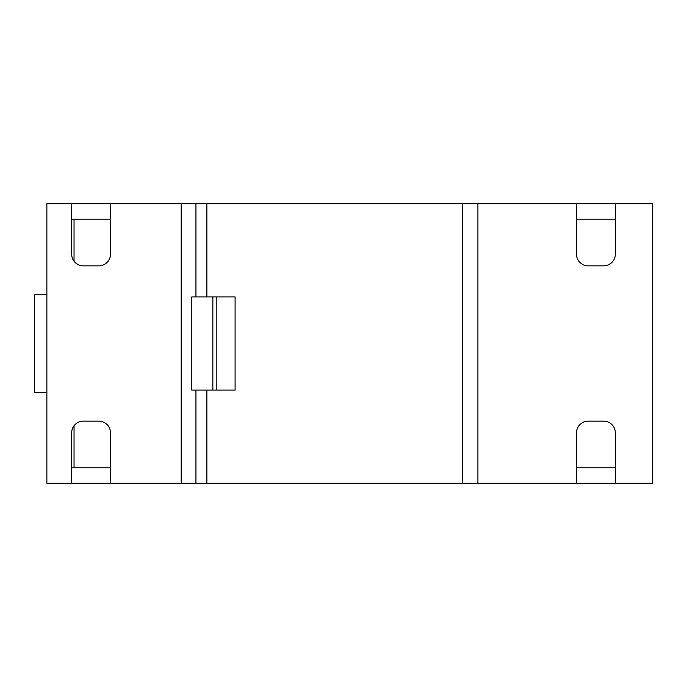 <?xml version="1.0" encoding="UTF-8"?>
<svg xmlns="http://www.w3.org/2000/svg" width="687" height="687" viewBox="0 0 687 687"><rect width="100%" height="100%" fill="white"/><g stroke="black" fill="none" stroke-linecap="round" stroke-linejoin="round"><path stroke-width="1.03" d="M71.671 467.761L110.504 467.761M615.329 467.761L576.496 467.761M615.329 219.239L576.496 219.239M71.671 219.239L110.504 219.239M576.496 483.296L576.496 432.819A11.653 11.653 0 0 1 588.149 421.165L603.675 421.165A11.653 11.653 0 0 1 615.329 432.819L615.329 483.296L462.368 483.296L462.368 203.704L46.862 203.704L46.862 483.296L462.368 483.296M615.329 483.296L652.65 483.296L652.65 203.704L462.368 203.704M191.793 296.904L191.793 390.096L235.1 390.096L235.1 296.904L191.793 296.904M206.847 296.904L206.847 203.704M206.847 390.096L206.847 483.296M212.841 390.096L212.841 296.904M615.329 203.704L615.329 254.181A11.653 11.653 0 0 1 603.675 265.835L588.149 265.835A11.653 11.653 0 0 1 576.496 254.181L576.496 203.704M46.853 392.432L46.853 294.568L34.35 294.568L34.35 392.432L46.853 392.432M110.504 203.704L110.504 254.181A11.653 11.653 0 0 1 98.851 265.835L83.325 265.835A11.653 11.653 0 0 1 71.671 254.181L71.671 203.704M71.671 483.296L71.671 432.819A11.653 11.653 0 0 1 83.325 421.165L98.851 421.165A11.653 11.653 0 0 1 110.504 432.819L110.504 483.296M181.222 483.296L181.222 203.704M195.932 390.096L195.932 483.296M195.932 203.704L195.932 296.904M216.233 296.904L216.233 390.096M477.903 203.704L477.903 483.296M74.041 219.239L74.041 261.232M74.041 425.768L74.041 467.761"/></g></svg>
